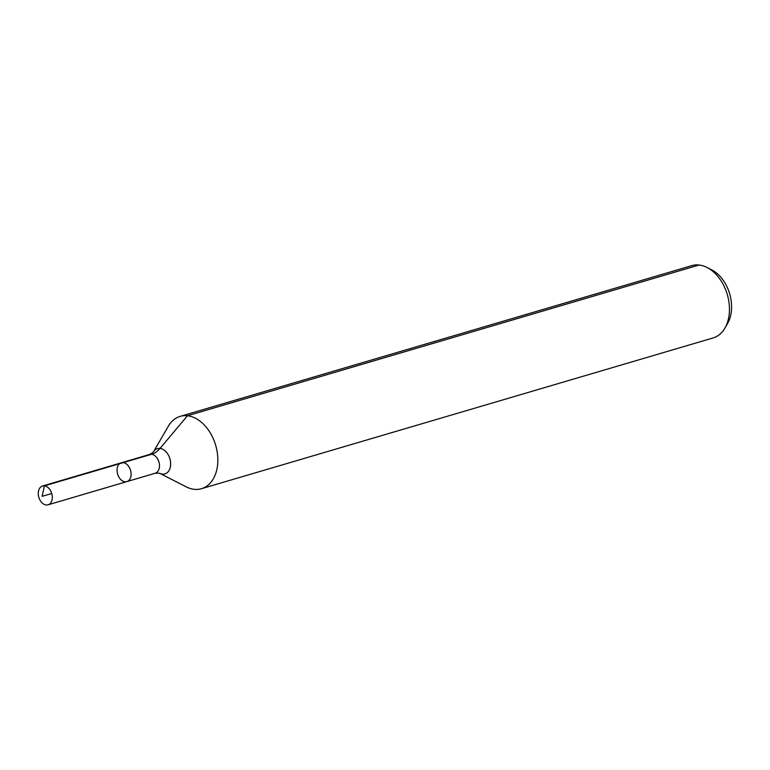 <?xml version="1.0" encoding="UTF-8"?>
<svg xmlns="http://www.w3.org/2000/svg" width="770" height="770" viewBox="0 0 770 770"><rect width="100%" height="100%" fill="white"/><g stroke="black" fill="none" stroke-linecap="round" stroke-linejoin="round"><path stroke-width="1.16" d="M124.942 481.76A9.798 6.737 -106.4 0 0 126.838 481.606A9.798 6.737 -106.4 0 0 130.534 470.297A9.798 6.737 -106.4 0 0 121.304 462.799A9.798 6.737 -106.4 0 0 117.29 472.77A9.798 6.737 -106.4 0 0 124.942 481.76M153.345 452.077A13.167 9.048 -106.4 0 1 169.236 456.87A13.167 9.048 -106.4 0 1 162.374 474.108A13.167 9.048 -106.4 0 1 159.583 473.242L186.176 486.833A37.701 25.901 -106.4 0 0 194.165 489.306A37.701 25.901 -106.4 0 0 201.47 488.7L713.087 337.953A37.701 25.901 -106.4 0 0 724.926 328.087L727.583 323.506A33.341 22.908 -106.4 0 0 711.788 269.914L707.072 267.498A37.701 25.901 -106.4 0 0 691.778 265.631L180.161 416.378A37.701 25.901 -106.4 0 0 168.322 426.243L153.345 452.077L149.678 454.444L42.514 486.014A9.798 6.737 -106.4 0 0 38.5 495.986A9.798 6.737 -106.4 0 0 46.152 504.976A9.798 6.737 -106.4 0 0 48.058 504.822A9.798 6.737 -106.4 0 0 52.071 494.85A9.798 6.737 -106.4 0 0 44.41 485.86A9.798 6.737 -106.4 0 0 42.514 486.014M724.926 328.087A37.701 25.901 -106.4 0 0 707.072 267.498M201.47 488.7A37.701 25.901 -106.4 0 0 215.658 445.214A37.701 25.901 -106.4 0 0 180.161 416.378M149.678 454.444A9.798 6.737 -106.4 0 1 158.909 461.942A9.798 6.737 -106.4 0 1 155.213 473.242L126.838 481.606A9.798 6.737 -106.4 0 0 130.534 470.297A9.798 6.737 -106.4 0 0 121.304 462.799M699.083 265.024L187.466 415.762L160.035 448.419A25.131 17.546 -83.6 0 1 151.575 454.281L44.41 485.86L42.1 496.352M123.2 462.645L44.41 485.86L42.1 496.352L51.744 493.512M159.583 473.242L155.213 473.242M126.838 481.606L48.058 504.822"/></g></svg>
